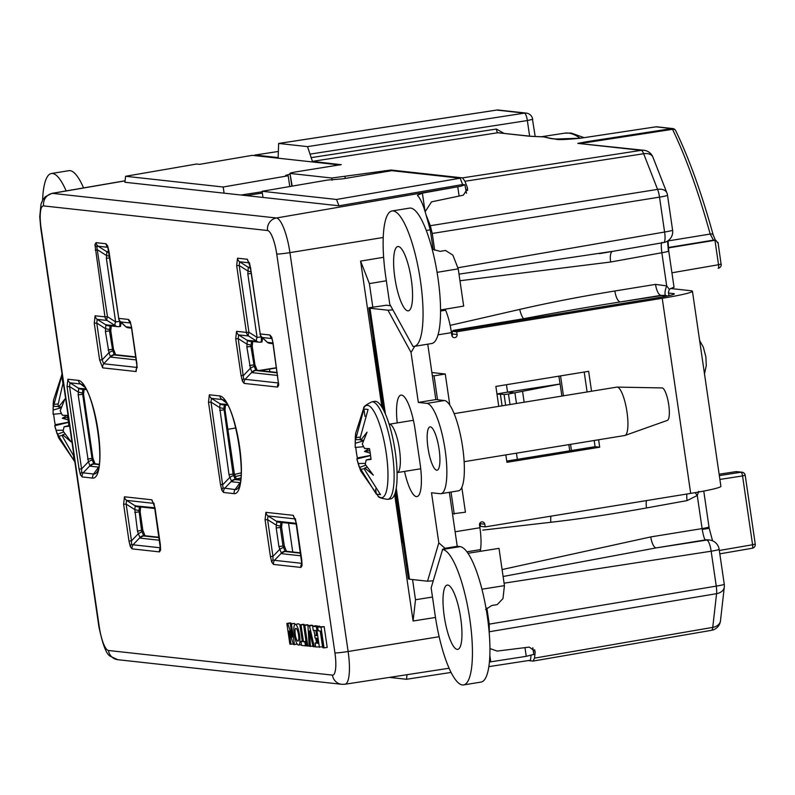 <?xml version="1.0" encoding="UTF-8"?>
<svg xmlns="http://www.w3.org/2000/svg" width="795" height="795" viewBox="0 0 795 795"><rect width="100%" height="100%" fill="white"/><g stroke="black" fill="none" stroke-linecap="round" stroke-linejoin="round"><path stroke-width="1.19" d="M233.084 474.049L229.01 474.655L233.074 474.009L235.24 479.574L240.507 480.16M235.24 479.574A5.486 5.317 98.7 0 0 231.792 481.76L229.864 477.318A5.486 0.666 -26.3 0 1 233.68 475.35M219.877 395.94A49.479 12.134 80.7 0 1 239.494 446.164A49.479 12.134 80.7 0 1 234.127 493.645L223.594 492.493L221.865 490.276L220.513 484.612L208.499 402.23L209.343 394.777L219.877 395.94A5.486 5.307 96.3 0 0 221.974 399.517L211.44 398.365A5.486 5.307 -83.7 0 1 209.343 394.777M224.339 404.715L223.912 408.441A5.486 1.342 -169.8 0 1 219.698 407.597L220.116 403.87L211.44 398.365L211.023 402.091L223.067 487.971L235.111 489.561A45.593 11.19 -99.3 0 0 238.43 487.623C246.718 477.527 235.28 407.447 224.24 400.551A45.593 11.19 -99.3 0 0 221.974 399.517L226.038 402.588M229.01 474.655L229.864 477.318L223.037 484.463L220.513 484.612M79.063 469.06L81.587 468.911L81.617 472.419L83.117 472.856A5.486 5.307 96.3 0 0 82.143 476.94L80.404 474.724L79.063 469.06L67.048 386.678L69.562 386.539L78.238 392.044A5.486 1.342 10.2 0 0 82.461 392.889L92.22 459.808A5.486 0.666 153.7 0 0 88.414 461.766L78.188 394.896L78.665 388.318A5.486 5.386 -13 0 0 82.571 389.222M282.99 545.986L278.926 546.582L282.99 545.936L285.166 551.511A5.486 5.317 98.7 0 0 281.698 553.698L279.78 549.246A5.486 0.666 -26.3 0 1 283.586 547.288M273.51 564.42L271.771 562.214L270.429 556.54L272.953 556.401L272.983 559.899L274.484 560.336L301.891 563.347A5.486 5.307 -83.7 0 0 300.927 567.431L273.51 564.42A5.486 5.307 -83.7 0 1 274.484 560.336L281.321 553.191A5.486 5.207 -5.5 0 1 285.127 551.223M301.752 559.809L302.07 565.543L300.927 567.431M141.54 530.434L137.475 531.04L141.53 530.394L143.706 535.959A5.486 5.317 98.7 0 0 140.248 538.145L138.32 533.693A5.486 0.666 -26.3 0 1 142.136 531.736M132.049 548.868L130.32 546.662L128.979 540.988L131.493 540.848L131.523 544.356L133.033 544.794L160.441 547.805A5.486 5.307 -83.7 0 0 159.477 551.889L132.049 548.868A5.486 5.307 -83.7 0 1 133.033 544.794L139.86 537.639A5.486 5.207 -5.5 0 1 143.676 535.681M160.292 544.257L160.61 549.991L159.477 551.889M110.088 325.712L109.472 330.889L112.771 350.724A5.486 0.666 153.7 0 0 108.965 352.682L105.397 331.435L105.864 324.867L115.225 325.622A5.486 2.077 -57.6 0 1 115.643 321.905L106.371 258.315L106.838 251.737A5.486 5.386 -13 0 0 108.985 252.611M130.43 322.879A5.486 5.307 -83.7 0 1 128.522 319.451L130.261 321.667L131.602 327.331L136.959 364.08L136.124 371.533L102.694 367.856L99.614 359.976L94.257 323.227L95.092 315.774A5.486 5.307 96.3 0 0 97.189 319.361L96.771 323.078L94.257 323.227M130.261 321.667A5.486 3.498 158.7 0 0 130.4 322.8L131.602 327.331M95.092 315.774L104.96 316.857L94.933 244.542L96.066 242.644L105.934 243.737L107.663 245.943L108.985 251.439M96.066 242.644A5.486 5.307 96.3 0 0 98.163 246.231L96.781 246.659L107.484 316.718A5.486 2.077 122.4 0 0 107.057 320.445L97.189 319.361L105.864 324.867A5.486 5.386 167 0 0 109.78 325.761M251.538 341.264L250.922 346.431L254.231 366.276A5.486 0.666 153.7 0 0 250.415 368.234L246.838 346.898L247.325 340.419L256.676 341.174A5.486 2.077 -57.6 0 1 257.103 337.448L247.821 273.858L248.288 267.289A5.486 5.386 -13 0 0 250.435 268.163M251.23 341.313A5.486 5.386 167 0 1 247.325 340.419L238.649 334.904L238.222 338.63L235.708 338.779L236.552 331.326A5.486 5.307 96.3 0 0 238.649 334.904L248.517 335.987A5.486 2.077 122.4 0 1 248.934 332.27L257.103 337.448L261.167 336.901A5.486 1.302 81.3 0 1 260.661 342.168A5.486 1.302 81.3 0 1 260.581 342.168A5.486 5.307 96.3 0 1 259.23 342.198A5.486 5.486 0 0 0 260.661 342.168L261.953 341.969L262.608 337.925M251.121 344.98A5.486 1.342 -169.8 0 1 246.897 344.136L238.222 338.63L243.618 378.887L245.128 379.324A5.486 5.307 96.3 0 0 244.145 383.409L242.415 381.193L241.064 375.528L235.708 338.779M254.231 366.276L255.761 370.212A5.486 5.207 174.5 0 0 251.955 372.169L250.415 368.234L243.588 375.379L241.064 375.528M271.88 338.432A5.486 5.307 -83.7 0 1 269.982 335.003L271.711 337.209L273.053 342.884L278.707 385.187L277.574 387.076L244.145 383.409M271.711 337.209A5.486 3.498 158.7 0 0 271.85 338.352L273.053 342.884M278.538 383.021A5.486 5.307 96.3 0 0 277.574 387.076M295.382 624.403A10.464 2.564 -99.3 0 0 295.203 624.413A10.464 2.564 -99.3 0 0 294.309 634.817A10.464 2.564 -99.3 0 0 298.403 645.063A10.464 2.564 -99.3 0 0 298.562 645.063A10.464 2.564 -99.3 0 0 299.486 634.698A10.464 2.564 -99.3 0 0 295.382 624.403M299.944 625.168A10.524 2.584 -99.3 0 0 298.532 623.837A10.524 2.584 -99.3 0 0 298.344 623.837A10.524 2.584 -99.3 0 0 298.165 623.896M295.959 628.358A6.459 1.58 -99.3 0 0 295.859 628.358A6.459 1.58 -99.3 0 0 295.293 634.758A6.459 1.58 -99.3 0 0 297.827 641.118A6.459 1.58 -99.3 0 0 297.936 641.108A6.459 1.58 -99.3 0 0 298.493 634.678A6.459 1.58 -99.3 0 0 295.959 628.358M317.652 626.848L318.229 630.803L320.465 631.051L322.899 647.756L324.022 647.885L321.011 627.215L317.652 626.848L324.171 626.649L327.202 647.428L324.022 647.885M319.401 647.369L316.39 626.708L312.644 626.301L313.22 630.246L315.834 630.534L316.579 635.622L314.691 635.414L315.068 638.007L316.957 638.216L317.702 643.294L315.078 643.006L315.655 646.961L322.571 646.921L320.256 631.021M314.293 646.812L309.503 625.953L307.953 625.784L309.195 646.256L310.408 646.385L309.464 630.912L313.081 646.673L315.605 646.623M307.834 646.096L304.813 625.436L303.69 625.317L306.701 645.977L309.175 645.908M303.471 641.734L301.027 625.019L299.904 624.9L302.339 641.605L300.957 641.456L301.534 645.411L305.429 645.838L304.853 641.883L303.471 641.734L306.015 641.277M294.458 644.626L291.437 623.966L290.314 623.846L292.242 637.083L287.8 623.568L286.856 623.469L289.867 644.129L291 644.248L289.072 631.031L293.514 644.526L297.31 644.218M321.011 627.215L324.171 626.649M312.644 626.301L315.774 625.725L319.59 626.5M314.691 635.414L316.499 635.076M315.078 643.006L317.593 642.549M316.39 626.708L319.54 626.142M307.953 625.784L311.084 625.208L312.664 625.387L312.862 626.261M310.408 646.385L312.932 646.017M316.639 642.728L315.565 638.067M314.949 635.364L313.786 630.316M309.503 625.953L312.664 625.387M303.69 625.317L306.82 624.741L307.973 624.87L308.102 625.754M304.813 625.436L307.973 624.87M299.904 624.9L303.034 624.323L304.187 624.453L304.296 625.208M300.957 641.456L302.289 641.217M305.429 645.838L306.661 645.659M304.853 641.883L306.075 641.664M301.027 625.019L304.187 624.453M290.314 623.846L294.597 623.399L294.776 624.651M291.179 623.687L289.986 622.892L286.856 623.469M287.8 623.568L290.95 623.002M291 644.248L293.315 643.92M291.437 623.966L294.597 623.399M505.65 405.241L504.09 394.529L500.363 394.121L502.062 405.828M504.09 394.529L508.472 394.032L510.012 404.536M558.855 376.164L560.127 384.025L508.472 394.032M559.998 384.015L507.538 392.114L514.931 392.929L516.472 403.482M262.986 197.448L262.092 191.287L336.514 199.465L338.988 205.796L240.994 195.023L262.161 191.784M246.082 195.59L262.35 193.076M271.93 338.571L262.3 337.507A5.486 4.054 133.4 0 1 261.684 337.05A5.486 4.054 133.4 0 1 260.989 336.066M236.552 331.326L246.41 332.409L236.672 265.649L237.516 258.196L247.384 259.279A5.486 5.307 96.3 0 0 249.292 262.708M247.384 259.279L250.286 267.1L249.501 262.748M236.672 265.649L239.196 265.5L248.934 332.27L246.41 332.409A5.486 5.307 96.3 0 0 248.517 335.987L256.676 341.174A5.486 5.307 96.3 0 0 259.23 342.198L250.177 341.194A5.486 5.307 -83.7 0 1 247.623 340.18M237.516 258.196A5.486 5.307 96.3 0 0 239.613 261.784L239.196 265.5L247.871 271.016A5.486 1.342 10.2 0 0 250.962 271.711M266.802 341.9A5.486 5.486 0 0 0 269.972 343.37A5.486 5.307 96.3 0 1 267.418 342.357L262.3 337.507A5.486 5.307 -83.7 0 1 260.203 333.93L260.025 333.86A5.486 5.486 0 0 0 261.684 337.05L266.802 341.9A5.486 4.054 -46.6 0 0 267.418 342.357L272.894 342.953M255.761 370.212L255.801 370.5A5.486 5.307 96.3 0 0 252.363 372.676L251.955 372.169L245.128 379.324L278.538 382.991M260.75 342.138L261.953 341.969M252.81 340.976L252.214 346.242L246.857 346.988M249.55 365.481L254.907 364.706L257.083 370.271L255.801 370.5L277.256 372.855M254.907 364.706L252.214 346.242M277.207 372.487L257.083 370.271M130.479 323.018L120.85 321.955A5.486 4.054 133.4 0 1 120.224 321.508A5.486 4.054 133.4 0 1 119.528 320.514M95.221 250.097L97.735 249.958L106.411 255.463A5.486 1.342 10.2 0 0 109.501 256.169M105.934 243.737A5.486 5.307 96.3 0 0 107.832 247.156M137.088 367.469A5.486 5.307 96.3 0 0 136.124 371.533M109.67 329.438A5.486 1.342 -169.8 0 1 105.447 328.593L96.771 323.078L102.128 359.837L103.668 363.772A5.486 5.307 96.3 0 0 102.694 367.856M112.771 350.724L114.311 354.659A5.486 5.207 174.5 0 0 110.505 356.617L108.965 352.682L102.128 359.837L99.614 359.976M125.342 326.357A5.486 5.486 0 0 0 128.522 327.828A5.486 5.307 96.3 0 1 125.968 326.805L120.85 321.955A5.486 5.307 -83.7 0 1 118.753 318.378L118.574 318.308A5.486 5.486 0 0 0 120.224 321.508L125.342 326.357A5.486 4.054 -46.6 0 0 125.968 326.805L131.443 327.411M106.172 324.628A5.486 5.307 -83.7 0 0 108.726 325.652L117.779 326.646A5.486 5.307 96.3 0 1 115.225 325.622L107.057 320.445A5.486 5.307 96.3 0 1 104.96 316.857L107.484 316.718L115.643 321.905L119.717 321.349A5.486 1.302 81.3 0 1 119.21 326.616A5.486 1.302 81.3 0 1 119.121 326.616A5.486 5.307 96.3 0 1 117.779 326.646A5.486 5.486 0 0 0 119.21 326.616L120.502 326.417L121.148 322.382M114.311 354.659L114.351 354.948A5.486 5.317 98.7 0 0 110.883 357.124L110.505 356.617L103.668 363.772L137.088 367.449M119.29 326.586L120.502 326.417M111.36 325.423L110.763 330.69L105.397 331.435M108.1 349.929L113.456 349.154L115.633 354.729L114.351 354.948A5.486 5.307 96.3 0 0 110.912 357.134L110.883 357.124M113.456 349.154L110.763 330.69M135.746 356.935L115.633 354.729M154.936 507.508L160.322 544.436M153.783 503.235A5.486 5.307 -83.7 0 1 151.885 499.807L154.955 507.687M128.979 540.988L123.613 504.239L126.137 504.1L131.493 540.848L138.32 533.693L137.475 531.04M153.833 503.374L126.554 500.373L126.137 504.1L134.812 509.605L135.23 505.878A5.486 5.386 -13 0 0 139.145 506.783M154.796 507.767L135.23 505.878L126.554 500.373A5.486 5.307 -83.7 0 1 124.457 496.796L151.885 499.807M123.613 504.239L124.457 496.796M137.456 530.941L134.812 509.605A5.486 1.342 10.2 0 0 139.026 510.45L141.53 530.394L142.822 530.176L144.998 535.741L143.706 535.959A5.486 5.307 96.3 0 0 140.268 538.145L159.537 540.262M139.453 506.723L139.026 510.45M140.715 506.435L140.119 511.702L134.762 512.457M142.822 530.176L140.119 511.702M159.109 537.291L144.998 535.741M270.429 556.54L265.073 519.791L267.587 519.652L272.953 556.401L279.78 549.246L278.926 546.582M295.283 518.926L268.004 515.925L267.587 519.652L276.262 525.157L276.988 521.192L296.257 523.319M280.595 522.335A5.486 5.386 167 0 1 276.68 521.431L268.004 515.925A5.486 5.307 -83.7 0 1 265.908 512.338L293.335 515.359L296.416 523.239L301.772 559.988M265.073 519.791L265.908 512.338M295.233 518.787A5.486 5.307 -83.7 0 1 293.335 515.359M280.903 522.275L280.287 527.453L282.99 545.936L284.272 545.718L286.448 551.293L285.166 551.511L300.619 553.211M280.486 526.002A5.486 1.342 -169.8 0 1 276.262 525.157L276.213 528.009L281.579 527.254L282.175 521.987M284.272 545.718L281.579 527.254M300.56 552.843L286.448 551.293M67.048 386.678L67.893 379.235A5.486 5.307 96.3 0 0 69.99 382.812L69.562 386.539L81.587 468.911L88.414 461.766L89.954 465.701L83.117 472.856L93.651 474.009A5.486 5.307 96.3 0 0 92.677 478.093L82.143 476.94M93.76 463.743L93.8 464.032A5.486 5.307 96.3 0 0 90.362 466.218L89.954 465.701A5.486 5.207 174.5 0 1 93.76 463.743L92.22 459.808M82.879 389.172L82.461 392.889M84.151 388.874L83.555 394.141L78.188 394.896M87.549 459.013L92.906 458.238L95.082 463.813L93.8 464.032L99.057 464.608M92.906 458.238L83.555 394.141M99.097 464.25L95.082 463.813M229 474.555L219.698 407.597L211.023 402.091L208.499 402.23M223.594 492.493A5.486 5.307 -83.7 0 1 224.578 488.408L231.405 481.253A5.486 5.207 -5.5 0 1 235.211 479.296M223.912 408.441L233.074 474.009L234.356 473.79L236.532 479.355L235.25 479.574A5.486 5.307 -83.7 0 0 231.812 481.76L240.011 482.664A39.561 9.709 80.7 0 0 240.09 482.674M224.021 404.774A5.486 5.386 167 0 1 220.116 403.87L227.181 404.377M225.601 404.426L225.005 409.693L219.649 410.449M234.356 473.79L225.005 409.693M240.557 479.802L236.532 479.355M522.623 391.746L524.144 402.23M262.092 191.287L327.391 180.077L342.744 178.835L391.766 170.677L460.176 178.199L462.65 184.529L338.988 205.796M407.02 674.697L406.503 679.268L389.471 677.4M506.455 384.71L507.538 392.114L496.954 393.932M497.004 394.26L500.363 394.121M240.994 195.023L124.904 182.264L125.58 176.281L223.186 187.004L224.091 193.165M289.758 186.537L288.188 175.765L285.644 175.397L290.076 174.105M288.188 175.765L223.186 187.004M394.628 494.43L413.092 621.004L435.471 617.457M383.647 257.272L360.592 261.108L381.878 407.03M437.081 272.347L458.228 268.829L452.872 255.125L445.498 250.465L440.132 251.359L432.192 249.203M433.076 249.064L430.274 229.835L426.319 230.48M360.592 261.108L369.377 283.596L372.815 307.198M386.35 280.774L369.377 283.596M412.555 579.555L415.497 599.738L413.092 621.004M395.264 492.552L402.598 542.846L403.125 542.866M373.61 340.538L373.074 340.479L383.091 409.117M485.656 609.497L491.797 605.492L497.163 604.637L502.977 598.595L504.437 585.637L481.959 589.204M415.497 599.738L432.49 597.045M561.886 396.079L560.127 384.025M336.514 199.465L460.176 178.199M406.503 679.268L451.043 672.431M488.826 666.637L530.494 660.238L531.03 655.478M468.017 553.28L499.002 548.361L504.437 585.637M533.455 654.494L526.25 656.332L524.978 647.627M340.051 164.992L252.293 155.343L199.545 164.346L196.603 164.028L125.58 176.281M403.115 542.756L402.598 542.846M458.228 268.829L463.664 306.105L440.539 309.951M41.092 228.115L99.286 626.997A23.144 5.674 -99.3 0 0 108.458 650.489L332.419 675.114A23.144 5.674 -99.3 0 0 334.934 652.894L276.74 254.022A23.144 5.674 -99.3 0 0 267.567 230.52L43.606 205.905A23.144 5.674 -99.3 0 0 41.092 228.115A10.981 0.725 171.7 0 1 40.734 227.986L39.75 216.687L41.022 204.077L42.662 200.092L45.186 196.792L51.844 193.384A34.125 8.367 80.7 0 1 52.43 193.364L276.392 217.989L460.822 186.219L422.384 193.135L417.494 195.242L417.802 195.809A35.387 8.685 80.7 0 1 425.713 213.696L430.274 229.835M517.346 459.351L516.442 453.17M568.842 444.624L569.747 450.815M460.822 186.219L464.926 184.788L462.65 184.529M466.506 193.245L464.926 184.788M489.819 655.378L490.763 661.818L526.25 656.332M269.863 371.682L269.485 369.079L259.766 370.569M269.485 369.079L276.541 367.956M276.511 367.717L259.001 370.49M235.777 427.968L227.877 429.33M241.094 472.896L234.465 474.446M53.663 414.195A27.646 6.777 80.7 0 0 54.289 419.293A27.646 6.777 80.7 0 0 55.213 424.729L68.44 422.185M68.112 419.939L62.328 418.24L66.999 415.397M61.622 374.882A46.756 11.468 80.7 0 1 62.06 374.157L53.523 400.123L53.474 406.394L61.791 375.806L62.865 383.17M68.837 425.633L64.097 426.756L68.897 426.229A27.646 6.777 80.7 0 0 67.317 415.397L62.417 415.268L60.172 410.836L64.912 398.991L58.661 406.97L61.444 407.01M64.097 426.756L63.123 431.109L71.172 441.921L62.716 434.766L62.646 436.684L74.084 456.608M73.468 455.833L74.223 460.981L57.528 434.189L58.592 437.757L74.829 461.716M58.134 436.525L54.746 425.732L68.459 422.384M55.213 424.729L54.746 425.732M61.454 413.499L53.076 414.245L53.424 401.038M53.076 414.245L53.205 403.035M63.232 382.236L58.015 404.884L58.661 406.97M53.851 404.426L58.085 403.9M58.482 406.434L53.474 406.394M53.056 410.051L61.185 407.726M63.292 430.175L56.018 430.324M57.528 434.189L63.66 431.963M62.676 435.372L58.492 436.226M62.716 434.766L65.001 434.01M62.328 418.24L67.684 417.385M378.072 496C377.943 497.292 381.143 498.415 387.692 499.369A49.399 12.114 80.7 0 0 391.418 446.919A49.399 12.114 80.7 0 0 372.636 401.833A49.399 12.114 80.7 0 0 371.802 401.853C365.889 404.834 363.206 406.911 363.742 408.093A46.756 11.468 80.7 0 1 385.406 447.992A46.756 11.468 80.7 0 1 378.072 496L360.721 470.968L359.658 467.4L365.789 465.174M661.996 387.92A16.466 4.035 80.7 0 1 662.096 387.92A16.466 4.035 80.7 0 1 662.185 387.92A16.466 4.035 80.7 0 1 668.575 403.721A16.466 4.035 80.7 0 1 667.383 420.386L624.999 435.451A24.516 6.012 -99.3 0 0 626.778 410.637A24.516 6.012 -99.3 0 0 617.268 387.105A24.516 6.012 -99.3 0 0 617.119 387.095A24.516 6.012 -99.3 0 0 616.85 387.115L454.154 413.639M624.323 435.521A24.516 6.012 -99.3 0 0 624.741 435.511A24.516 6.012 -99.3 0 0 624.999 435.451M371.802 401.853L374.763 401.366A49.399 12.114 80.7 0 1 375.598 401.346A49.399 12.114 80.7 0 1 394.936 449.831A49.399 12.114 80.7 0 1 390.663 498.882L387.692 499.369M355.792 447.396A27.646 6.777 80.7 0 0 356.408 452.504A27.646 6.777 80.7 0 0 357.343 457.94L370.559 455.396M370.241 453.15L364.448 451.451L369.128 448.609M370.967 458.844L366.217 459.967L371.026 459.44A27.646 6.777 80.7 0 0 369.446 448.609L364.547 448.479L362.291 444.047L367.042 432.202L360.781 440.182L363.563 440.221M366.217 459.967L365.253 464.32L373.302 475.132L364.835 467.977L364.776 469.895L380.507 494.649L376.343 494.192L359.658 467.4M360.254 469.736L356.875 458.944L370.589 455.595M357.343 457.94L356.875 458.944M363.573 446.71L355.196 447.456L355.544 434.249M355.196 447.456L355.325 436.246M363.742 408.093L355.643 433.335L355.603 439.605L363.921 409.018L368.075 409.475L360.135 438.095L360.781 440.182M355.981 437.638L360.215 437.111M363.921 409.018L364.994 416.381M360.602 439.645L355.603 439.605M355.186 443.262L363.315 440.937M365.412 463.386L358.147 463.535M375.598 489.044L376.343 494.192M364.806 468.583L360.622 469.438M364.835 467.977L367.131 467.222M364.448 451.451L369.814 450.596M431.884 372.537L445.27 374.008L449.801 405.053M461.816 487.375L465.433 512.209L452.504 513.838M445.27 374.008L434.07 375.836L437.558 399.766M451.023 492.045L454.233 514.037M432.341 375.647L434.07 375.836M528.287 660.575L533.008 661.092L534.508 658.131L712.747 627.384L716.563 593.686A10.981 2.782 -99.5 0 0 716.255 586.114L711.157 551.213A10.981 2.792 -98.8 0 0 706.805 540.063L705.374 539.914C704.37 539.06 703.317 535.552 702.224 529.41L697.255 495.454L687.089 500.602L646.524 507.945C612.508 514.097 580.608 518.867 550.836 522.275L482.754 530.116M502.102 569.558L650.747 536.923A10.981 3.905 80.8 0 0 656.203 547.884L705.374 539.914A10.981 10.613 -83.7 0 1 708.067 539.855L709.498 540.014A10.981 10.613 -83.7 0 0 706.805 540.063L656.203 547.884L503.106 576.494M529.828 136.273A3.657 3.538 96.3 0 1 530.722 136.253L542.558 136.81A242.972 59.605 80.7 0 1 543.86 136.899A242.972 59.605 80.7 0 1 547.208 137.605L551.849 138.569A3.657 3.538 96.3 0 0 550.945 138.588L543.86 136.899L529.828 136.273L497.819 132.745L312.415 161.375L307.526 146.618L524.452 113.129A7.314 1.858 81.2 0 1 527.353 120.552L310.428 154.051M533.008 661.092L711.445 630.336A10.981 2.723 -99.8 0 0 712.747 627.384A10.981 8.02 6.4 0 0 720.489 620.756L724.295 587.058A10.981 10.981 0 0 0 724.255 584.236L719.157 549.335A10.981 10.981 0 0 0 709.498 540.014M534.508 658.131L535.095 652.943L534.628 649.744M341.144 164.704L312.415 161.375M496.448 110.108A7.314 1.739 81.3 0 1 496.567 110.078A7.314 1.739 81.3 0 1 496.676 110.078L278.757 143.458L307.526 146.618M278.151 157.609L278.638 143.458L496.567 110.078A7.314 7.314 0 0 1 498.475 110.038A7.314 7.075 96.3 0 0 496.676 110.078L524.452 113.129A7.314 7.075 96.3 0 1 526.24 113.089L498.475 110.038M278.21 157.589L255.006 155.065L254.191 155.552M467.619 190.432L467.082 186.755L464.936 181.27L462.511 177.881L641.227 150.344L577.826 143.378L586.78 141.689A3.657 0.914 81.2 0 1 587.416 142.424L577.826 143.378L643.92 150.285A10.981 10.613 96.3 0 0 641.227 150.344A10.981 2.733 -98.8 0 1 643.652 153.733L464.936 181.27M341.293 164.595L297.976 171.561C291.874 172.545 289.32 173.181 290.324 173.469L331.793 178.02L391.08 170.031L462.511 177.881M291.845 186.179L289.966 173.34L292.172 186.119M665.564 295.521A10.981 3.687 114.4 0 1 666.687 285.882L669.291 289.291L668.396 292.649L669.052 295.631M234.962 476.603L240.974 475.291M240.756 478.034L236.065 479.047M560.555 375.896L563.456 395.821M570.542 444.345L571.446 450.536M489.293 633.923L489.233 624.135L486.888 608.056M467.082 186.755L467.579 188.614L463.336 195.173L431.546 201.851L425.176 211.689M434.686 250.216L432.241 233.452L430.304 225.701L425.961 214.57M489.919 648.531L497.084 651.085L529.261 647.1L535.075 651.254L535.095 652.943M450.159 325.374L519.781 309.404C549.067 302.676 580.767 296.535 614.873 290.99L655.547 284.391L666.687 285.882L661.847 252.74C661.052 246.231 661.092 242.783 661.977 242.405M668.048 240.726L668.744 251.041A10.981 0.725 171.7 0 1 661.847 252.74L610.639 262.012L459.967 280.744M718.034 243.23L715.828 240.269L714.934 240.289L668.356 247.911M586.78 141.689L671.884 128.581L655.925 126.832L580.668 138.191C565.98 139.672 557.474 139.96 555.178 139.055A3.657 3.538 -83.7 0 1 556.073 139.036L551.849 138.569M673.693 287.243L669.291 289.291M663.408 242.564A10.981 2.782 -99.8 0 0 663.606 242.564A10.981 2.782 -99.8 0 0 664.6 232.031L659.512 197.14A10.981 2.792 -99.1 0 0 657.574 189.379L643.652 153.733A10.981 6.996 158.7 0 1 652.943 157.211A10.981 10.981 0 0 0 643.92 150.285M459.003 274.136L612.935 251.29M610.639 262.012A10.981 3.896 79.7 0 1 612.289 251.429M652.943 157.211L666.866 192.847A10.981 6.996 158.7 0 0 657.574 189.379L430.304 225.701M489.541 631.707L716.563 593.686A10.981 8.02 6.4 0 0 724.295 587.058M698.765 491.31L697.255 495.454A10.981 2.922 -133 0 1 695.208 492.632M671.924 272.794L718.531 264.735L714.963 240.289L713.453 240.13L710.183 234.048A297.091 72.882 -99.3 0 0 672.52 129.317L587.416 142.424M713.075 235.072A3.657 1.431 164.6 0 0 713.105 234.674C701.677 193.384 689.195 158.702 675.67 130.609A3.657 2.733 154.2 0 0 672.52 129.317A3.657 0.914 81.2 0 0 671.884 128.581A3.657 3.538 -83.7 0 1 675.213 129.983M718.531 264.735A3.657 0.924 80.2 0 1 718.193 268.243A3.657 0.924 80.2 0 1 718.133 268.253L718.193 268.243A3.657 3.657 0 0 0 721.194 264.109L718.531 264.735M675.67 130.609A3.657 3.657 0 0 0 672.779 128.561L656.819 126.812A3.657 3.538 -83.7 0 0 655.925 126.832A3.657 0.755 -98.6 0 0 655.875 126.832L580.618 138.191A3.657 0.755 -98.6 0 0 580.579 138.211M580.668 138.191A3.657 0.755 -98.6 0 0 580.618 138.191L556.073 139.036M614.873 290.99A10.981 3.905 80.8 0 0 620.319 301.941L662.185 295.482A10.981 10.613 -83.7 0 1 664.878 295.422L661.003 295.352L620.319 301.941C585.706 307.436 553.459 313.031 523.587 318.745A10.981 2.792 81.2 0 1 524.004 319.56M519.781 309.404A10.981 3.856 77 0 0 523.587 318.745L453.13 330.412M655.547 284.391A10.981 3.905 80.8 0 0 661.003 295.352L662.185 295.482A10.981 2.792 81.2 0 1 663.606 296.734M646.444 500.602A10.981 3.896 -100.3 0 0 646.524 507.945M686.9 494.003A10.981 3.896 -100.3 0 0 687.089 500.602M719.326 475.589L741.099 472.23L735.862 471.654A3.657 0.865 -98.7 0 0 735.802 471.654A3.657 0.865 -98.7 0 0 735.753 471.664M736.756 471.634A3.657 3.657 0 0 0 735.802 471.654L719.127 474.208L735.862 471.654A3.657 3.538 -83.7 0 1 736.756 471.634L741.993 472.21A3.657 3.538 -83.7 0 1 745.094 475.271L745.213 475.311A3.657 3.657 0 0 0 741.993 472.21A3.657 3.538 -83.7 0 0 741.099 472.23A3.657 0.934 81.2 0 1 742.55 475.937L719.882 479.435M719.326 550.488L752.587 544.744A3.657 0.924 80.2 0 1 752.249 548.252A3.657 0.924 80.2 0 1 752.189 548.252L719.823 553.847L752.249 548.252A3.657 3.657 0 0 0 755.25 544.118L755.131 544.078M436.713 470.223L436.455 470.173A21.952 5.386 80.7 0 1 428.038 448.171A21.952 5.386 80.7 0 1 430.016 426.875A21.952 5.386 80.7 0 1 430.383 426.865A21.952 5.386 80.7 0 1 438.979 448.42A21.952 5.386 80.7 0 1 437.081 470.213A21.952 5.386 80.7 0 1 436.713 470.223M397.222 422.92A34.215 8.397 80.7 0 1 400.988 395.095A34.215 8.397 80.7 0 1 414.106 423.695A34.215 8.397 80.7 0 1 415.238 430.542L420.088 463.773A34.215 8.397 80.7 0 1 416.958 496.597A34.215 8.397 80.7 0 1 416.381 496.607A34.215 8.397 80.7 0 1 404.546 471.405M407.775 310.835A32.565 7.99 80.7 0 1 395.026 278.866A32.565 7.99 80.7 0 1 397.848 246.539A32.565 7.99 80.7 0 1 398.394 246.52A32.565 7.99 80.7 0 1 411.085 278.101L411.313 279.582A32.565 7.99 80.7 0 1 408.332 310.825A32.565 7.99 80.7 0 1 407.775 310.835M457.165 649.376A32.565 7.99 80.7 0 1 444.415 617.407A32.565 7.99 80.7 0 1 447.237 585.08A32.565 7.99 80.7 0 1 447.784 585.06A32.565 7.99 80.7 0 1 460.703 618.122L460.911 619.613A32.565 7.99 80.7 0 1 457.711 649.366A32.565 7.99 80.7 0 1 457.165 649.376M385.764 276.779A68.609 16.834 80.7 0 1 392.054 210.963A68.609 16.834 80.7 0 1 393.207 210.933A68.609 16.834 80.7 0 1 420.068 278.28A68.609 16.834 80.7 0 1 414.125 346.401A68.609 16.834 80.7 0 1 412.973 346.421L389.769 304.237L385.764 276.779M392.054 210.963L409.554 208.111A68.609 16.834 80.7 0 1 410.717 208.081A68.609 16.834 80.7 0 1 437.568 275.428A68.609 16.834 80.7 0 1 431.635 343.539L414.125 346.401M462.362 684.962A68.609 16.834 80.7 0 1 435.153 615.32L431.148 587.853L442.596 549.474A68.609 16.834 80.7 0 1 469.457 616.821A68.609 16.834 80.7 0 1 463.515 684.932A68.609 16.834 80.7 0 1 462.362 684.962M673.693 294.339L673.584 293.613L668.486 293.047M673.584 293.613A22.687 1.501 171.7 0 1 674.329 293.872A22.687 1.501 171.7 0 1 657.604 297.777L452.087 331.276L456.708 331.783L662.225 298.284A40.982 2.703 -8.3 0 0 692.435 291.228A40.982 2.703 -8.3 0 0 691.094 290.761L670.533 288.496M692.435 291.228L720.896 486.331A40.982 2.703 171.7 0 1 690.686 493.387L485.169 526.886L480.548 526.379L480.15 523.676A2.743 2.653 96.3 0 0 479.981 523.04M456.708 331.783L457.095 334.496A2.743 2.653 -83.7 0 1 454.174 337.656A2.743 2.653 -83.7 0 1 451.848 335.351L451.451 332.648A29.276 7.185 -99.3 0 0 445.578 310.209L445.13 309.185M480.22 551.342L480.508 549.603A29.276 7.185 -99.3 0 0 479.912 527.751L479.514 525.038A2.743 2.653 -83.7 0 1 482.446 521.878A2.743 2.653 -83.7 0 1 484.771 524.183L485.169 526.886M598.625 439.774L599.708 447.188L506.932 462.312L505.849 454.889M498.773 406.364L495.861 386.44L588.638 371.315L591.55 391.239M452.017 335.987A2.743 2.653 96.3 0 0 452.474 333.989L452.087 331.276M506.753 461.08L595.087 446.681L594.193 440.49M587.107 391.965L584.206 372.04M595.087 446.681L599.708 447.188M390.584 305.727L387.493 305.389A16.834 1.113 171.7 0 1 386.946 305.191A16.834 1.113 171.7 0 1 386.946 305.161L386.956 305.22M408.372 578.75A35.129 2.315 -8.3 0 0 408.372 578.81A35.129 2.315 -8.3 0 0 409.524 579.217L427.541 581.205L433.215 580.797M386.946 305.161L368.84 307.774A35.129 2.315 -8.3 0 0 368.84 307.834A35.129 2.315 -8.3 0 0 369.993 308.241L387.98 310.219L392.849 309.881M427.75 344.175L435.829 399.577L444.465 400.531A45.742 11.219 80.7 0 1 462.372 445.429A45.742 11.219 80.7 0 1 458.417 490.833L440.907 493.695A45.742 11.219 -99.3 0 0 444.872 448.281A45.742 11.219 -99.3 0 0 426.965 403.383L418.329 402.429L411.025 352.433L387.98 310.219M449.354 492.314L457.234 546.304L460.096 546.622A68.609 16.834 80.7 0 1 486.957 613.969A68.609 16.834 80.7 0 1 481.025 682.08L463.515 684.932M414.732 346.302L411.025 352.433M418.329 402.429L435.829 399.577M457.234 546.304L444.981 548.302L442.418 549.454M427.541 581.205L438.81 542.836L431.506 492.761L440.142 493.705A45.742 11.219 -99.3 0 0 440.907 493.695M438.81 542.836L444.981 548.302M42.602 200.221A68.609 16.834 80.7 0 1 51.397 173.519L68.907 170.667A68.609 16.834 80.7 0 1 83.594 187.918M51.397 173.519A68.609 16.834 80.7 0 1 66.154 190.919M221.865 490.276A5.486 3.498 -21.3 0 1 223.067 487.971M91.624 458.506L87.559 459.103M93.78 464.032A5.486 5.317 98.7 0 0 90.332 466.208M80.404 474.724A5.486 3.498 -21.3 0 1 81.617 472.419M300.997 555.814L281.698 553.698M281.728 553.698A5.486 5.307 -83.7 0 1 285.166 551.511M271.771 562.214A5.486 3.498 -21.3 0 1 272.983 559.899M302.07 565.543A5.486 4.015 -173.6 0 1 301.861 564.072L302.04 563.635M130.32 546.662A5.486 3.498 -21.3 0 1 131.523 544.356M160.61 549.991A5.486 4.015 -173.6 0 1 160.411 548.52L160.59 548.083M112.174 349.422L108.11 350.019M107.663 245.943A5.486 3.498 158.7 0 0 107.802 247.086L118.723 318.199M94.933 244.542A5.486 4.015 6.4 0 0 96.781 246.659M253.635 364.975L249.56 365.571M255.791 370.49A5.486 5.317 98.7 0 0 252.343 372.676L277.634 375.459M250.206 341.204A5.486 5.327 -85.2 0 1 247.603 340.18M250.922 346.391L246.838 346.898M242.415 381.193A5.486 3.498 -21.3 0 1 243.618 378.887M278.707 385.187A5.486 4.015 -173.6 0 1 278.508 383.707L278.687 383.279M99.286 626.997A10.981 0.725 171.7 0 1 98.918 626.867C102.674 644.646 106.441 654.424 110.197 656.183L117.769 659.691A10.981 10.613 96.3 0 1 108.458 650.489M98.63 467.122A39.561 9.709 80.7 0 1 98.56 467.112L93.651 474.009A45.593 11.19 -99.3 0 0 96.98 472.071C105.268 461.984 93.82 391.895 82.779 384.999A45.593 11.19 -99.3 0 0 80.514 383.975A5.486 5.307 -83.7 0 1 78.417 380.388A49.479 12.134 80.7 0 1 98.043 430.612A49.479 12.134 80.7 0 1 92.677 478.093M234.127 493.645A5.486 5.307 -83.7 0 1 235.111 489.561L240.011 482.664A5.486 5.307 96.3 0 1 240.12 482.515M250.465 267.16L260.203 333.93L269.982 335.003M250.286 267.1L260.174 333.751M249.342 262.847L239.613 261.784L248.288 267.289L250.306 267.239M247.821 273.858L251.21 273.42M248.587 267.05A5.486 5.307 96.3 0 0 250.405 267.935M107.882 247.295L98.163 246.231L106.838 251.737L108.855 251.687M109.014 251.618L118.753 318.378L128.522 319.451M136.184 359.906L110.912 357.134M106.371 258.315L109.75 257.868M107.136 251.498A5.486 5.307 96.3 0 0 108.955 252.383M114.351 354.948L135.806 357.303M135.528 505.65A5.486 5.307 96.3 0 0 138.082 506.663L154.906 508.512M143.706 535.959L159.159 537.659M278.916 546.493L276.213 528.009M296.366 524.064L279.542 522.216A5.486 5.307 -83.7 0 1 276.988 521.192M84.578 387.036L80.514 383.975L69.99 382.812L78.665 388.318L85.731 388.834M67.893 379.235L78.417 380.388M98.66 466.973A5.486 5.307 -83.7 0 0 98.56 467.112L90.362 466.218M78.963 388.089A5.486 5.307 96.3 0 0 81.517 389.103L86.178 389.62M227.638 405.172L222.968 404.655A5.486 5.307 -83.7 0 1 220.414 403.631M267.567 230.52A10.981 10.613 96.3 0 1 276.392 217.989A34.125 8.367 80.7 0 1 289.927 252.631A10.981 0.725 171.7 0 1 276.74 254.022M383.26 237.476L289.927 252.631L348.121 651.503A10.981 0.725 171.7 0 1 334.934 652.894M332.419 675.114A10.981 10.613 96.3 0 0 341.721 684.306L117.769 659.691M125.063 180.863L52.43 193.364A10.981 10.613 96.3 0 0 43.606 205.905M439.138 636.725L348.121 651.503A34.125 8.367 80.7 0 1 344.97 684.247L449.066 668.237M422.384 193.135L425.047 211.4M459.103 196.067L457.761 186.805M389.153 424.232L389.272 424.212A24.516 6.012 80.7 0 1 389.689 424.202A24.516 6.012 80.7 0 1 399.408 449.096A24.516 6.012 80.7 0 1 397.162 472.608L420.724 468.772M580.141 138.26A242.743 59.546 -99.3 0 0 568.495 133.103A242.743 59.546 -99.3 0 0 564.539 133.182L571.188 133.043L584.096 137.664M712.558 540.799L709.21 528.327L702.224 529.41M391.08 170.031L391.18 170.686M332.111 180.246L331.793 178.02M344.99 176.728L345.229 178.408M384.621 171.65L384.482 170.677M292.739 551.988L288.545 523.209M254.827 155.075L278.111 151.497L255.006 155.065M752.587 544.744L742.55 475.937L745.213 475.311L755.25 544.118L752.587 544.744M529.629 136.124L527.353 120.552L532.69 119.31A7.314 7.314 0 0 0 526.24 113.089M310.964 157.668L496.368 129.038L503.841 133.292M668.048 240.945L710.183 234.048A3.657 1.431 164.6 0 1 713.105 234.674L715.54 240.557M555.178 139.055L550.945 138.588M715.828 240.269L714.377 240.11A3.657 3.538 96.3 0 0 713.453 240.13L668.317 247.523M650.747 536.923L702.094 528.596A10.981 0.725 -8.3 0 0 708.991 526.906L703.764 491.081M489.233 624.135L716.255 586.114A10.981 0.725 -8.3 0 0 724.255 584.236M719.157 549.335A10.981 0.725 -8.3 0 1 711.157 551.213L504.08 583.182M457.821 267.786L664.6 232.031A10.981 0.725 171.7 0 0 672.6 230.162L667.512 195.262A10.981 0.725 171.7 0 1 659.512 197.14L432.241 233.452M711.257 630.346A10.981 2.723 -99.8 0 0 711.445 630.336A10.981 10.981 0 0 0 720.489 620.756M667.562 241.044L668.386 250.922M530.722 136.253L497.819 132.745A3.657 0.934 81.2 0 1 496.368 129.038M721.075 264.069L718.024 242.386M550.925 516.174A10.981 3.935 -96.5 0 0 550.836 522.275M532.451 119.22L535.204 136.561M662.225 298.284L690.686 493.387M451.451 332.648L437.995 334.834M455.118 531.785L479.912 527.751M457.095 334.496L452.474 333.989M480.15 523.676L484.771 524.183M466.963 551.809L480.508 549.603M445.578 310.209L440.539 311.034M409.524 579.217L396.228 488.09M385.406 413.937L369.993 308.241M460.096 546.622L442.596 549.474M444.465 400.531L426.965 403.383M295.203 624.413L298.344 623.837M298.562 645.063L301.424 644.646M40.734 227.986L98.918 626.867M278.508 383.707L272.874 342.814M269.972 343.37L273.003 343.708M137.237 367.727L131.423 327.272M128.522 327.828L131.553 328.156M160.411 548.52L154.001 503.275M301.861 564.072L295.452 518.827M341.721 684.306L344.97 684.247M51.844 193.384L125.073 180.773M489.382 662.036L497.233 660.824M533.813 654.623L532.809 647.746M57.101 433.881L54.994 426.806M624.741 435.511L464.131 461.696M413.4 420.287L389.272 424.212M359.231 467.092L357.124 460.017M662.096 387.92L617.119 387.095M564.539 133.182L541.216 136.77M672.6 230.162A10.981 10.981 0 0 1 663.606 242.564L599.39 253.665M667.512 195.262A10.981 10.981 0 0 0 666.866 192.847M668.744 251.041L674.051 287.373M709.21 528.327L708.991 526.906M656.819 126.812A3.657 3.657 0 0 0 655.875 126.832M667.363 295.998A10.981 10.981 0 0 0 664.878 295.422M368.84 307.834L383.816 410.518M395.602 491.27L408.372 578.81M699.62 340.508L703.297 347.087L705.851 356.746L706.288 365.501L704.499 373.948"/></g></svg>

